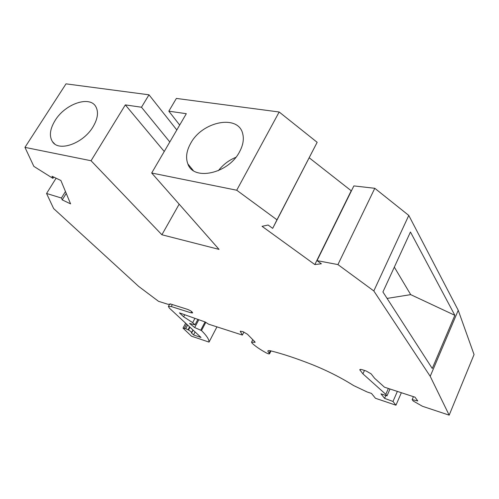 <?xml version="1.0" encoding="UTF-8"?>
<svg xmlns="http://www.w3.org/2000/svg" width="499" height="499" viewBox="0 0 499 499"><rect width="100%" height="100%" fill="white"/><g stroke="black" fill="none" stroke-linecap="round" stroke-linejoin="round"><path stroke-width="0.75" d="M309.255 157.827L351.215 190.768L314.838 264.57L262.05 226.321L268.113 225.024L272.685 228.355L276.976 219.803L236.719 190.225L151.684 173.016L219.042 249.381L161.894 234.767L91.055 160.747L24.95 147.367L66.011 83.851L148.995 94.81L176.814 129.971M151.684 173.016L186.32 113.697L168.83 111.171L176.378 98.428L279.172 112.001L317.158 142.315L272.685 228.355M314.838 264.57L321.35 263.778L317.033 260.634L353.86 185.909L374.793 188.298L408.787 215.431L458.238 310.303L474.05 354.552L449.175 415.149L422.497 406.292L413.191 400.996L412.162 399.599L417.757 400.965L414.993 397.179L384.467 387.193L374.574 378.254L371.075 373.813L366.029 370.938L362.336 369.753C360.708 369.266 359.86 369.272 359.779 369.765L362.916 373.857L385.802 394.341L387.006 395.863L380.974 393.854L384.592 398.364L392.994 401.458L395.95 405.207L375.485 398.296L371.474 393.424L367.077 391.952L353.641 385.577C340.892 377.568 327.07 370.576 312.174 364.607C296.78 358.538 283.064 353.972 271.019 350.916C269.055 350.435 267.988 350.504 267.807 351.115L269.579 353.772C269.223 354.128 268.1 353.828 266.216 352.874C260.129 349.543 255.438 346.325 252.157 343.231L251.533 342.177L255.164 342.308L254.939 341.896L247.429 334.211L242.751 331.567L240.262 331.299L242.364 335.06L208.57 324.169L205.251 322.011L179.44 312.867L183.632 316.79L192.676 322.616L195.015 324.818L189.57 323.446L194.685 327.537L201.49 330.575C206.648 335.634 209.162 339.476 209.031 342.096L191.479 336.17L183.008 328.124L185.697 328.654L187.624 325.036M317.033 260.634L337.929 264.582L373.82 290.948L430.213 376.321L449.175 415.149M170.327 303.928L170.084 304.371L167.639 304.19L158.514 301.309L138.628 286.382L53.636 208.57L46.563 193.475L61.446 198.028L62.25 199.887L70.59 203.885L60.884 180.488L52.008 176.266L52.913 178.355L33.857 166.373L24.95 147.367M170.084 304.371L169.972 303.816L187.325 309.293C190.456 310.534 192.24 311.738 192.664 312.892L191.03 312.836L171.251 306.554L168.375 306.43L169.411 308.145L201.016 337.449L193.518 334.929L195.09 331.954M192.988 330.007L191.373 332.839L193.518 334.929M191.585 332.665C191.616 332.103 190.593 331.211 188.51 329.989L189.982 327.219M185.697 328.654L188.51 329.989M169.81 141.972L141.479 107.229L148.995 94.81M161.894 234.767L179.16 204.172M209.031 342.096L216.953 326.87M46.563 193.475L56.094 178.212M61.446 198.028L65.463 191.516M66.242 193.406L62.25 199.887M52.913 178.355L53.711 177.076M55.14 120.427C49.888 129.041 49.014 136.146 52.52 141.747C58.919 152.139 83.302 143.431 93.014 126.852C97.717 118.893 98.696 112.244 95.958 106.917C90.082 95.222 65.182 103.761 55.14 120.427M141.479 107.229L125.324 104.896L91.055 160.747M168.83 111.171L179.684 125.062M430.213 376.321L458.238 310.303M164.246 151.496L125.324 104.896M190.637 143.419C186.458 150.923 185.528 157.746 187.849 163.89C193.5 181.299 228.517 173.633 239.595 151.727C243.001 145.352 244.067 139.464 242.788 134.056C238.709 114.003 202.22 121.238 190.637 143.419M236.719 190.225L279.172 112.001M454.857 315.318L410.452 232.004L382.926 291.965L432.259 368.48L454.857 315.318L410.702 294.635L387.087 298.414M373.82 290.948L408.787 215.431M276.976 219.803L317.158 142.315M337.929 264.582L374.793 188.298M413.415 396.661L412.162 399.599M362.916 373.857L364.463 370.433M388.378 388.471L385.802 394.341M390.012 389.008L387.006 395.863M385.858 395.482L384.592 398.364M397.366 391.409L392.994 401.458M395.95 405.207L401.358 392.719M243.917 332.01L242.364 335.06M184.73 314.744L183.632 316.79M194.934 318.356L192.676 322.616M197.885 319.404L195.015 324.818M205.806 322.373L201.49 330.575M198.814 319.734L194.685 327.537M205.058 321.942L200.841 329.964M410.702 294.635L394.322 267.14M235.815 157.347C228.835 160.254 223.022 164.689 218.375 170.664M184.405 328.223L186.607 324.094M172.336 304.565L171.251 306.554M191.691 311.607L191.03 312.836M188.067 329.739L189.595 326.864M191.554 333.126L193.132 330.138M360.421 369.391L360.022 370.27M254.484 341.435L254.066 342.27M240.63 331.093L240.35 331.648M270.302 350.747L269.136 353.111M185.64 323.196L183.008 328.124M169.379 304.596L168.375 306.43M252.781 339.688L251.59 342.065M270.988 350.903L269.579 353.772M54.628 143.887L52.52 141.747M193.238 170.502L187.849 163.89"/></g></svg>

